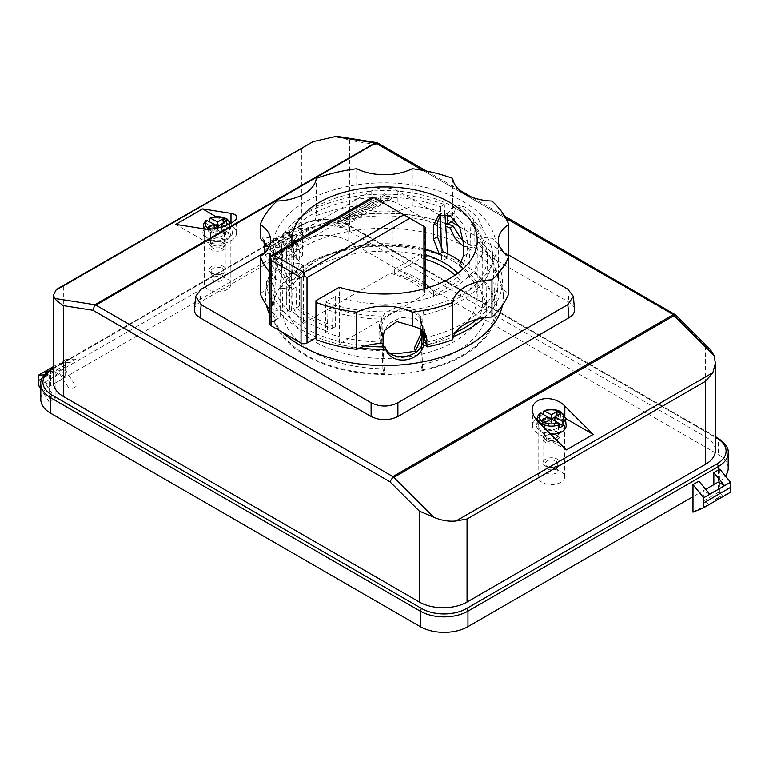 <?xml version="1.0" encoding="UTF-8"?>
<svg xmlns="http://www.w3.org/2000/svg" width="769" height="769" viewBox="0 0 769 769"><rect width="100%" height="100%" fill="white"/><g stroke="black" fill="none" stroke-linecap="round" stroke-linejoin="round"><path stroke-width="0.58" stroke-dasharray="3.85 2.88" d="M224.673 226.096L227.884 227.951L229.047 229.941L229.162 233.036A14.236 8.219 180 0 1 225.875 234.93L225.509 231.988L224.221 230.056L219.886 227.557M228.018 227.038A14.755 8.517 180 0 1 232.315 232.536A14.755 8.517 180 0 1 223.654 240.832A14.755 8.517 180 0 1 207.149 239.082A14.755 8.517 180 0 1 202.862 232.536A14.755 8.517 180 0 1 212.359 225.096A14.755 8.517 180 0 1 228.018 227.038M550.71 434.302A14.755 8.517 180 0 1 540.982 431.822A14.755 8.517 180 0 1 536.685 425.267A14.755 8.517 180 0 1 546.192 417.836A14.755 8.517 180 0 1 561.851 419.778A14.755 8.517 180 0 1 566.138 425.267M307.331 322.192A109.14 63.01 180 0 1 291.547 310.647L292.201 289.279A108.246 62.491 180 0 1 276.292 258.24L273.975 310.013L282.713 310.907A101.796 58.771 0 0 0 312.522 351.539A101.796 58.771 0 0 0 382.904 368.745L380.78 316.03L381.722 319.106A108.246 62.491 180 0 1 327.969 309.926L327.315 331.295A109.14 63.01 180 0 1 307.331 322.192M383.106 346.915L384.442 373.792A110.525 63.808 180 0 1 306.35 355.105A110.525 63.808 180 0 1 273.975 310.013M296.392 307.85A102.488 59.175 0 0 0 312.031 319.471A102.488 59.175 0 0 0 332.16 328.507L335.274 326.7A98.211 56.704 180 0 1 315.05 317.732A98.211 56.704 180 0 1 299.506 306.052L296.392 307.85L296.065 287.048A102.94 59.434 0 0 1 281.627 258.788L282.713 310.907M293.845 242.504L291.768 259.643L291.787 296.123L286.328 295.565A98.211 56.704 0 0 1 291.249 279.445L296.709 280.003A92.732 53.542 180 0 1 425.151 249.127M296.709 280.003L299.228 263.479L299.228 249.714L296.776 240.812M270.006 324.095A4.22 2.432 0 0 1 271.236 322.374L280.176 317.213L280.176 280.041L303.524 266.564L303.524 323.345A92.732 53.542 180 0 1 291.768 297.247A92.732 53.542 180 0 1 291.787 296.123M303.524 266.564A92.732 53.542 180 0 1 291.922 243.61M454.066 218.809L454.066 213.378L456.363 204.919L464.976 207.082L477.453 217.108L483.874 230.585L483.874 237.467A42.151 24.339 0 0 0 491.977 238.246A127.298 73.497 180 0 1 508.742 261.604A42.151 24.339 0 0 0 498.312 277.628L498.312 240.466M452.72 178.408L452.72 215.58A42.151 24.339 0 0 0 454.066 220.261M356.749 168.738L356.749 205.9A42.151 24.339 0 0 0 384.5 211.927A42.151 24.339 0 0 0 412.251 205.9A127.298 73.497 180 0 1 452.72 215.58M277.023 201.074L277.023 238.246A42.151 24.339 0 0 0 304.024 231.171A42.151 24.339 0 0 0 316.28 215.58L316.28 178.408M260.258 293.652A42.151 24.339 0 0 0 270.669 278.397L270.688 240.466M447.433 214.474L452.239 207.303L463.486 207.938L473.32 219.473L476.972 234.574L476.972 241.456L483.874 237.467M445.568 223.635A111.707 64.49 0 0 0 280.127 254.654L264.594 253.068M270.669 278.397L272.812 278.618L273.649 246.234L277.292 238.65L280.127 247.772L280.127 254.654M272.812 278.618A111.707 64.49 0 0 0 289.682 311.724L289.682 281.435A111.707 64.49 0 0 1 272.793 247.349L272.793 264.017M327.315 331.295L325.45 332.371L325.45 302.092A111.707 64.49 0 0 0 438.724 303.726A111.707 64.49 0 0 0 496.207 247.349A111.707 64.49 0 0 0 463.486 201.747A111.707 64.49 0 0 0 341.753 187.761A111.707 64.49 0 0 0 272.793 247.349M387.413 353.932L386.451 350.779L380.049 342.099L381.02 345.291L387.413 353.932A98.211 56.704 0 0 0 390.969 353.827M381.02 345.291L380.405 327.402L385.827 316.011L399.092 309.734L413.261 310.83L421.335 319.212L421.912 329.536M453.95 261.633A98.211 56.704 180 0 1 482.711 301.727A98.211 56.704 180 0 1 422.085 354.115A98.211 56.704 180 0 1 315.05 341.821A98.211 56.704 180 0 1 286.289 301.727A98.211 56.704 180 0 1 346.915 249.339A98.211 56.704 180 0 1 453.95 261.633M459.756 265.401L463.246 263.363A98.211 56.704 0 0 0 462.169 262.546M463.678 263.133L467.235 253.962L467.235 240.188L463.678 225.038L453.95 213.446L442.608 212.869L440.791 214.234M325.45 302.092L335.274 296.411A98.211 56.704 0 0 0 433.553 296.469A98.211 56.704 0 0 0 482.711 247.349A98.211 56.704 0 0 0 453.95 207.245A98.211 56.704 0 0 0 346.915 194.961A98.211 56.704 0 0 0 286.289 247.349A98.211 56.704 0 0 0 299.506 275.763L289.682 281.435M335.274 296.411L335.274 326.7M463.265 246.176L473.81 247.983L477.068 243.542A113.456 65.5 180 0 1 497.879 283.848A113.456 65.5 180 0 1 477.193 319.183M484.172 317.751A117.878 68.056 0 0 0 502.292 278.897A117.878 68.056 0 0 0 480.241 241.716L477.559 245.82L468.369 244.359L463.198 240.553M426.478 345.012A117.878 68.056 0 0 0 453.412 336.63M447.664 223.962A117.878 68.056 0 0 0 301.15 233.295A117.878 68.056 0 0 0 273.255 258.913L270.111 272.62L266.43 284.53L266.632 280.598A117.878 68.056 0 0 0 359.786 347.963M502.493 305.216A118.868 68.633 0 0 0 503.291 294.364A118.868 68.633 0 0 0 460.823 244.292A118.868 68.633 0 0 0 300.448 248.377A118.868 68.633 0 0 0 269.708 279.08A118.868 68.633 0 0 0 265.709 294.364A118.868 68.633 0 0 0 266.507 305.216M270.006 315.348A118.868 68.633 0 0 0 282.954 332.583M347.905 223.942L339.975 219.367L342.465 217.925L350.347 219.184L345.31 216.281L346.925 215.349L354.865 219.924L352.289 221.414L344.464 220.194L349.434 223.058L347.905 224.01L349.434 223.125L344.464 220.261L352.289 221.482L354.865 219.992L346.925 215.416L345.31 216.349L350.347 219.252L342.465 217.992L339.975 219.434L347.905 224.01M358.296 208.784L363.545 211.811L360.526 207.495L362.036 206.621L369.476 208.361L364.246 205.342L365.794 204.458L373.734 209.033L370.86 210.687L363.987 209.072L366.775 213.051L363.929 214.695L355.989 210.11L358.296 208.784L355.989 210.187L363.929 214.762L366.775 213.119L363.987 209.139L370.86 210.764L373.734 209.101L365.794 204.525L364.246 205.419L369.476 208.437L362.036 206.698L360.526 207.563L363.545 211.879L358.296 208.851M382.885 203.747L374.955 199.171L377.271 197.825L385.202 202.41L382.885 203.814L385.202 202.478L377.271 197.902L374.955 199.238L382.885 203.814M386.942 201.343L385.423 200.459A8.767 5.056 0 0 0 388.412 199.094A1.317 0.759 0 0 0 388.72 198.604A1.317 0.759 0 0 0 388.72 198.556L388.268 198.258A2.989 1.73 0 0 0 386.999 198.392L384.933 198.844A4.729 2.73 180 0 1 382.106 198.979A3.268 1.884 180 0 1 380.011 197.787A4.018 2.317 180 0 1 379.876 197.181A4.018 2.317 180 0 1 380.472 195.96A14.313 8.267 180 0 1 384.673 193.759L386.307 194.701A11.631 6.719 0 0 0 383.375 195.797A3.307 1.913 0 0 0 382.491 196.518L382.674 197.037A0.952 0.548 0 0 0 383.616 197.172A51.85 29.933 0 0 0 386.355 196.566A4.556 2.634 180 0 1 389.172 196.412A3.076 1.769 180 0 1 391.181 197.546A3.72 2.144 180 0 1 391.306 198.094A3.72 2.144 180 0 1 390.7 199.267A10.92 6.306 180 0 1 386.942 201.343L386.942 201.411A10.92 6.306 0 0 0 390.7 199.334A3.72 2.144 0 0 0 391.306 198.162A3.72 2.144 0 0 0 391.181 197.614L391.181 197.546M385.423 200.459L386.942 201.411M385.423 200.526A8.767 5.056 0 0 0 388.412 199.161L388.412 199.094M388.412 199.161A1.317 0.759 0 0 0 388.72 198.671A1.317 0.759 0 0 0 388.72 198.623L388.72 198.556M388.268 198.325A2.989 1.73 0 0 0 386.999 198.46L386.999 198.392M386.307 194.701L384.673 193.826A14.313 8.267 0 0 0 380.472 196.028A4.018 2.317 0 0 0 379.876 197.249A4.018 2.317 0 0 0 380.011 197.864A3.268 1.884 0 0 0 382.106 199.046A4.729 2.73 0 0 0 384.933 198.911L386.999 198.46M386.307 194.768A11.631 6.719 0 0 0 383.375 195.864L383.375 195.797M383.375 195.864A3.307 1.913 0 0 0 382.491 196.585L382.674 197.037M382.674 197.104A0.952 0.548 0 0 0 383.616 197.239L383.616 197.172M383.616 197.239A51.85 29.933 0 0 0 386.355 196.633L386.355 196.566M391.181 197.614A3.076 1.769 0 0 0 389.172 196.48L389.172 196.412M389.172 196.48A4.556 2.634 0 0 0 386.355 196.633M371.023 205.304L374.118 203.516L372.254 202.439L368.707 204.487L367.217 203.631L373.08 200.248L381.02 204.823L375.157 208.216L373.734 207.39L377.281 205.342L375.474 204.304L372.379 206.092L371.023 205.381L374.118 203.516M374.118 203.593L372.254 202.439M372.254 202.507L368.707 204.487M368.707 204.554L367.217 203.631M367.217 203.698L373.08 200.248M373.08 200.315L381.02 204.823M381.02 204.9L375.157 208.216M375.157 208.284L373.734 207.39M373.734 207.467L377.281 205.342M377.281 205.41L375.474 204.304M375.474 204.371L372.379 206.092M372.379 206.159L371.023 205.381M352.154 216.204L355.249 214.416L353.384 213.33L349.837 215.378L348.357 214.522L354.221 211.139L362.151 215.724L356.287 219.107L354.865 218.29L358.412 216.233L356.605 215.195L353.509 216.983L352.154 216.272L355.249 214.416M355.249 214.484L353.384 213.33M353.384 213.398L349.837 215.378M349.837 215.455L348.357 214.522M348.357 214.589L354.221 211.139M354.221 211.206L362.151 215.724M362.151 215.791L356.287 219.107M356.287 219.175L354.865 218.29M354.865 218.358L358.412 216.233M358.412 216.31L356.605 215.195M356.605 215.262L353.509 216.983M353.509 217.05L352.154 216.272M340.984 227.874L339.456 226.999A8.767 5.056 0 0 0 342.455 225.634A1.317 0.759 0 0 0 342.763 225.144A1.317 0.759 0 0 0 342.763 225.086L342.311 224.788A2.989 1.73 0 0 0 341.042 224.933L338.966 225.375A4.729 2.73 180 0 1 336.14 225.509A3.268 1.884 180 0 1 334.054 224.327A4.018 2.317 180 0 1 333.909 223.712A4.018 2.317 180 0 1 334.505 222.501A14.313 8.267 180 0 1 338.716 220.29L340.34 221.232A11.631 6.719 0 0 0 337.418 222.328A3.307 1.913 0 0 0 336.524 223.048L336.707 223.568A0.952 0.548 0 0 0 337.649 223.702A51.85 29.933 0 0 0 340.398 223.106A4.556 2.634 180 0 1 343.205 222.943A3.076 1.769 180 0 1 345.223 224.077A3.72 2.144 180 0 1 345.348 224.635A3.72 2.144 180 0 1 344.743 225.807A10.92 6.306 180 0 1 340.984 227.874L340.984 227.941A10.92 6.306 0 0 0 344.743 225.875A3.72 2.144 0 0 0 345.348 224.702A3.72 2.144 0 0 0 345.223 224.154L345.223 224.077M339.456 226.999L340.984 227.941M339.456 227.066A8.767 5.056 0 0 0 342.455 225.702L342.455 225.634M342.455 225.702A1.317 0.759 0 0 0 342.763 225.211A1.317 0.759 0 0 0 342.763 225.163L342.763 225.086M342.311 224.865A2.989 1.73 0 0 0 341.042 225L341.042 224.933M340.34 221.232L338.716 220.357A14.313 8.267 0 0 0 334.505 222.568A4.018 2.317 0 0 0 333.909 223.779A4.018 2.317 0 0 0 334.054 224.394A3.268 1.884 0 0 0 336.14 225.577A4.729 2.73 0 0 0 338.966 225.452L341.042 225M340.34 221.299A11.631 6.719 0 0 0 337.418 222.404L337.418 222.328M337.418 222.404A3.307 1.913 0 0 0 336.524 223.125L336.707 223.568M336.707 223.635A0.952 0.548 0 0 0 337.649 223.769L337.649 223.702M337.649 223.769A51.85 29.933 0 0 0 340.398 223.173L340.398 223.106M345.223 224.154A3.076 1.769 0 0 0 343.205 223.02L343.205 222.943M343.205 223.02A4.556 2.634 0 0 0 340.398 223.173M264.526 252.597L371.11 191.058C380.04 186.684 388.97 186.684 397.9 191.058L451.268 221.876M459.42 226.586L508.742 255.058M463.428 355.557A111.62 64.442 0 0 0 496.043 312.377A111.62 64.442 0 0 0 429.121 250.915A111.62 64.442 0 0 0 305.572 264.421A111.62 64.442 0 0 0 272.957 312.377A111.62 64.442 0 0 0 343.705 369.966A111.62 64.442 0 0 0 463.428 355.557M365.39 345.983A113.456 65.5 180 0 1 271.121 283.848A113.456 65.5 180 0 1 271.044 281.05L271.861 285.088L274.696 277.08L277.667 259.364A113.456 65.5 180 0 1 304.274 235.103A113.456 65.5 180 0 1 445.751 226.278M455.469 332.525A113.456 65.5 180 0 1 425.699 342.445M194.451 309.417C194.768 306.639 196.614 304.245 199.978 302.255L371.11 203.458C380.04 199.229 388.97 199.229 397.9 203.458L569.022 302.255C572.386 304.245 574.232 306.639 574.549 309.417M273.255 258.913L277.667 259.364M271.044 281.05L266.632 280.598M477.068 243.542L480.241 241.716M325.45 332.371A111.707 64.49 0 0 0 382.789 342.118L383.173 343.349M280.176 317.213A42.151 24.339 0 0 0 277.023 317.02A127.298 73.497 180 0 1 270.006 309.753M291.547 310.647L289.682 311.724M332.16 328.507L331.824 307.696L327.969 309.926M303.524 323.345L388.153 274.495A4.22 2.432 180 0 1 393.065 274.052A73.766 42.593 180 0 1 424.68 292.307A4.22 2.432 180 0 1 425.151 293.422A4.22 2.432 180 0 1 423.921 295.142L339.292 344.003L339.292 287.212M270.006 256.269L271.236 256.981L374.07 197.614L425.151 227.105M299.506 306.052L299.506 275.763M292.201 289.279L296.065 287.048M374.07 197.614L372.83 196.902M386.451 350.779A92.732 53.542 180 0 1 339.292 344.003M463.121 268.852A92.732 53.542 180 0 1 477.232 297.247A92.732 53.542 180 0 1 414.376 347.934M463.246 263.363L460.17 265.142M425.151 283.559A84.302 48.668 0 0 0 394.68 269.006L421.499 253.52A84.302 48.668 180 0 1 425.151 254.606M457.834 273.235A84.302 48.668 180 0 1 460.247 275.888L433.428 291.374A84.302 48.668 0 0 0 429.515 287.27M291.249 279.445L293.691 262.911L293.691 249.146L290.672 240.015L287.25 245.84L286.289 260.643L286.328 295.565M424.305 331.891L423.729 327.027L415.616 318.549L401.428 317.405L388.191 323.768L382.789 335.236L382.789 342.118M424.305 337.889A111.707 64.49 0 0 0 496.207 277.628A111.707 64.49 0 0 0 476.972 241.456M270.688 264.767L268.823 247.628M270.006 272.582A127.298 73.497 0 0 0 277.023 279.849A42.151 24.339 180 0 1 280.176 280.041M277.023 317.02L277.023 279.849M316.28 215.58A127.298 73.497 180 0 1 356.749 205.9M264.526 253.059A127.298 73.497 180 0 1 277.023 238.246M412.251 205.9L412.251 168.738M491.977 238.246L491.977 201.074M498.312 277.628A42.151 24.339 0 0 0 508.742 293.652M263.978 240.409L261.854 237.083L260.258 238.169M425.151 259.086A84.302 48.668 0 0 0 421.499 257.99L394.68 273.476A84.302 48.668 180 0 1 433.428 295.854L460.247 280.358L460.247 275.888M433.428 295.854L433.428 291.374M394.68 273.476L394.68 269.006M421.499 257.99L421.499 253.52M460.247 280.358A84.302 48.668 0 0 0 455.133 275.158M380.049 342.099L379.425 324.21L384.856 312.858L398.131 306.62L412.299 307.687L420.364 316.021L420.941 328.844M331.824 307.696A102.94 59.434 0 0 0 380.78 316.03M281.627 258.788L276.292 258.24M422.354 369.937L420.816 364.891A101.796 58.771 0 0 0 486.287 310.705A101.796 58.771 0 0 0 468.792 277.032L470.907 224.337L474.733 222.116L475.069 273.408A110.525 63.808 180 0 1 494.986 308.407A110.525 63.808 180 0 1 422.354 369.937L423.219 342.984M474.733 222.116A108.246 62.491 180 0 1 492.708 255.097A108.246 62.491 180 0 1 424.123 314.79L423.604 331.074M468.792 277.032L475.069 273.408M424.123 314.79L423.181 311.714A102.94 59.434 0 0 0 487.431 257.375A102.94 59.434 0 0 0 470.907 224.337M423.181 311.714L422.373 329.901M421.691 345.329L420.816 364.891M289.404 289.019L289.106 234.305L283.771 233.757L280.666 288.125A110.525 63.808 180 0 1 447.846 257.692L441.569 261.316A101.796 58.771 0 0 0 289.404 289.019L280.666 288.125M283.771 233.757A108.246 62.491 180 0 1 444.29 204.544L440.454 206.755A102.94 59.434 0 0 0 289.106 234.305M447.846 257.692L447.587 253.789M444.915 213.907L444.29 204.544M440.454 206.755L440.618 214.407M441.319 249.012L441.569 261.316M381.722 319.106L382.924 343.358M382.904 368.745L384.442 373.792M542.289 420.009L542.472 424.248L545.75 426.141L545.942 422.123M554.709 420.854L560.361 417.711L560.543 413.684M551.306 419.018L551.411 422.873L559.707 427.66M555.055 416.981L557.073 415.818L560.361 417.711M542.472 424.248L548.124 420.854M545.75 426.141L551.411 422.873M540.184 412.972L539.838 416.192L548.134 420.979M539.838 416.192A14.236 8.219 180 0 1 543.125 414.299L543.135 414.183M543.125 414.299L547.778 416.981M554.689 420.979L558.592 423.229M698.954 481.211L698.954 493.256L692.994 496.697M698.954 493.256L698.954 508.742L709.383 504.445L703.424 501.004L718.333 492.4L718.333 482.067L698.954 493.256M692.994 512.183L698.954 508.742M705.663 489.382L703.424 490.68L703.424 501.004M709.681 494.284L703.424 490.68M718.333 470.022L718.333 482.067A33.721 19.465 180 0 0 725.446 476.021M719.822 469.167L719.822 496.697L730.252 492.4M718.333 492.4L724.292 495.842L713.863 500.138L719.822 496.697M713.863 500.138L713.863 484.653M703.424 502.724L730.55 487.402M302.534 228.249L291.807 228.931L292.105 239.428L302.534 255.779L302.534 228.249L301.044 229.104L301.044 241.149A33.721 19.465 180 0 1 348.732 241.149L718.333 454.537A33.721 19.465 180 0 1 728.205 468.302M291.807 228.931L285.837 232.373L296.574 231.69L296.574 243.735L301.044 241.149M292.105 234.266L264.978 249.589L264.978 244.427L275.706 243.735L275.706 255.779L296.574 243.735L296.574 259.22L286.135 242.869L292.105 246.311L277.196 254.923L277.196 244.59L292.105 235.987L292.105 246.311M302.534 255.779L296.574 259.22M76.006 359.027L65.278 359.719L65.576 370.216L76.006 386.567L76.006 359.027L70.046 362.468L70.046 374.522L275.706 255.779L275.706 271.265L265.276 254.923L265.276 249.762M292.105 239.428L271.236 251.482L281.665 267.823L275.706 271.265M281.665 267.823L281.665 240.293L270.938 240.985L277.196 244.59M264.978 244.427L285.837 232.373L292.105 235.987M265.276 254.923L271.236 251.482L277.196 254.923M40.795 383.981A33.721 19.465 180 0 1 50.667 370.216L301.044 225.663L301.044 229.104L296.574 231.69M291.807 234.093L264.978 249.589M281.665 240.293L275.706 243.735M65.576 370.216L44.708 382.26L55.137 398.611L55.137 383.125L70.046 374.522L70.046 390.008L59.617 373.657L65.576 377.098L50.667 385.702L50.667 375.378L65.576 366.775L65.576 377.098M55.137 383.125L55.137 371.081L50.667 373.657L50.667 385.702L55.137 383.125M76.006 386.567L70.046 390.008M65.278 359.719L59.319 363.16L70.046 362.468M53.465 366.544L59.319 363.16L65.576 366.775M51.11 369.255A2.105 1.221 60 0 0 50.667 370.216L50.667 373.657L49.178 374.522L49.178 402.052L40.795 388.912M55.137 398.611L49.178 402.052M38.748 385.702L44.708 382.26L50.667 385.702A33.721 19.465 180 0 0 40.795 399.467M44.41 371.763L50.667 375.378M55.137 371.081L47.688 371.552M65.278 364.881L38.45 380.367M65.576 365.054L38.748 380.54M44.314 374.83L49.178 374.522M565.398 418.384L564.831 418.057A18.965 10.949 0 0 0 537.425 418.403M536.031 419.393A18.965 10.949 0 0 0 532.446 425.795A18.965 10.949 0 0 0 538.002 433.543L566.349 449.913M175.765 224.404L204.17 240.803A18.965 10.949 0 0 0 224.846 243.177A18.965 10.949 0 0 0 236.554 233.065A18.965 10.949 0 0 0 230.998 225.317L216.195 216.771M53.465 382.693A33.721 19.465 180 0 1 63.337 368.928L301.784 231.258A33.721 19.465 180 0 1 349.482 231.258L705.509 436.811A33.721 19.465 180 0 1 715.391 450.576M675.74 314.982L676.047 316.549L705.509 345.944L710.325 349.491M339.831 136.834L349.482 140.429L379.04 145.072L377.8 142.928M308.927 143.63L301.784 148.744L63.337 286.404L57.896 288.567M206.361 220.232L206.015 223.452A14.236 8.219 180 0 1 209.293 221.568L209.312 221.443M208.457 227.278L208.639 231.517L211.927 233.411L217.589 230.142L217.694 226.288M217.589 230.142L225.875 234.93M220.953 227.268L220.866 228.249L229.162 233.036M220.866 228.249L226.528 224.971L226.711 220.953M221.222 224.25L223.25 223.087L226.528 224.971M209.293 221.568L213.945 224.25M206.015 223.452L214.311 228.249L208.639 231.517M213.051 228.835L211.446 229.008M211.927 233.411L212.109 229.383M542.03 482.326A13.275 7.671 180 0 1 538.137 476.905A13.275 7.671 180 0 1 546.336 469.83A13.275 7.671 180 0 1 560.803 471.484A13.275 7.671 180 0 1 564.696 476.905A13.275 7.671 180 0 1 556.496 483.989A13.275 7.671 180 0 1 542.03 482.326M542.03 431.217A13.275 7.671 180 0 1 538.137 425.795A13.275 7.671 180 0 1 546.336 418.711A13.275 7.671 180 0 1 560.803 420.374A13.275 7.671 180 0 1 564.696 425.795A13.275 7.671 180 0 1 556.496 432.88A13.275 7.671 180 0 1 542.03 431.217M556.333 422.96A6.959 4.018 180 0 1 558.371 425.795A6.959 4.018 180 0 1 554.074 429.506A6.959 4.018 180 0 1 546.499 428.641A6.959 4.018 180 0 1 544.462 425.795A6.959 4.018 180 0 1 548.749 422.085A6.959 4.018 180 0 1 556.333 422.96M556.333 431.909A6.959 4.018 180 0 1 558.371 434.745A6.959 4.018 180 0 1 554.074 438.455A6.959 4.018 180 0 1 546.499 437.59A6.959 4.018 180 0 1 544.462 434.745A6.959 4.018 180 0 1 548.749 431.034A6.959 4.018 180 0 1 556.333 431.909M555.881 461.073A6.325 3.653 180 0 1 557.736 463.659A6.325 3.653 180 0 1 553.834 467.033A6.325 3.653 180 0 1 546.942 466.235A6.325 3.653 180 0 1 545.096 463.659A6.325 3.653 180 0 1 548.999 460.285A6.325 3.653 180 0 1 555.881 461.073M555.881 467.956A6.325 3.653 180 0 1 557.736 470.541A6.325 3.653 180 0 1 553.834 473.915A6.325 3.653 180 0 1 546.942 473.118A6.325 3.653 180 0 1 545.096 470.541A6.325 3.653 180 0 1 548.999 467.168A6.325 3.653 180 0 1 555.881 467.956M557.371 459.218A8.43 4.864 180 0 1 559.842 462.659A8.43 4.864 180 0 1 554.641 467.158A8.43 4.864 180 0 1 545.452 466.101A8.43 4.864 180 0 1 542.981 462.659A8.43 4.864 180 0 1 548.191 458.17A8.43 4.864 180 0 1 557.371 459.218M557.371 435.6A8.43 4.864 180 0 1 559.842 439.041A8.43 4.864 180 0 1 554.641 443.54A8.43 4.864 180 0 1 545.452 442.483A8.43 4.864 180 0 1 542.981 439.041A8.43 4.864 180 0 1 548.191 434.543A8.43 4.864 180 0 1 557.371 435.6M556.093 435.485A6.613 3.816 180 0 1 557.285 439.955A6.613 3.816 180 0 1 546.74 440.887A6.613 3.816 180 0 1 545.548 439.955A6.613 3.816 180 0 1 547.499 435.11A6.613 3.816 180 0 1 556.093 435.485M557.573 432.015A8.709 5.027 180 0 1 559.14 437.897A8.709 5.027 180 0 1 545.259 439.128A8.709 5.027 180 0 1 543.693 437.897A8.709 5.027 180 0 1 546.259 431.515A8.709 5.027 180 0 1 557.573 432.015M226.97 278.753A13.275 7.671 180 0 1 230.863 284.174A13.275 7.671 180 0 1 222.664 291.259A13.275 7.671 180 0 1 208.197 289.596A13.275 7.671 180 0 1 204.304 284.174A13.275 7.671 180 0 1 212.504 277.09A13.275 7.671 180 0 1 226.97 278.753M226.97 227.643A13.275 7.671 180 0 1 230.863 233.065A13.275 7.671 180 0 1 222.664 240.149A13.275 7.671 180 0 1 208.197 238.486A13.275 7.671 180 0 1 204.304 233.065A13.275 7.671 180 0 1 212.504 225.98A13.275 7.671 180 0 1 226.97 227.643M222.501 230.219A6.959 4.018 180 0 1 224.538 233.065A6.959 4.018 180 0 1 220.251 236.775A6.959 4.018 180 0 1 212.667 235.9A6.959 4.018 180 0 1 210.629 233.065A6.959 4.018 180 0 1 214.926 229.354A6.959 4.018 180 0 1 222.501 230.219M222.501 239.169A6.959 4.018 180 0 1 224.538 242.014A6.959 4.018 180 0 1 220.251 245.724A6.959 4.018 180 0 1 212.667 244.85A6.959 4.018 180 0 1 210.629 242.014A6.959 4.018 180 0 1 214.926 238.303A6.959 4.018 180 0 1 222.501 239.169M222.058 268.343A6.325 3.653 180 0 1 223.904 270.919A6.325 3.653 180 0 1 220.001 274.293A6.325 3.653 180 0 1 213.119 273.504A6.325 3.653 180 0 1 211.264 270.919A6.325 3.653 180 0 1 215.166 267.554A6.325 3.653 180 0 1 222.058 268.343M222.058 275.225A6.325 3.653 180 0 1 223.904 277.801A6.325 3.653 180 0 1 220.001 281.175A6.325 3.653 180 0 1 213.119 280.387A6.325 3.653 180 0 1 211.264 277.801A6.325 3.653 180 0 1 215.166 274.437A6.325 3.653 180 0 1 222.058 275.225M223.548 266.487A8.43 4.864 180 0 1 226.019 269.929A8.43 4.864 180 0 1 220.809 274.427A8.43 4.864 180 0 1 211.629 273.37A8.43 4.864 180 0 1 209.158 269.929A8.43 4.864 180 0 1 214.359 265.43A8.43 4.864 180 0 1 223.548 266.487M223.548 242.869A8.43 4.864 180 0 1 226.019 246.311A8.43 4.864 180 0 1 220.809 250.809A8.43 4.864 180 0 1 211.629 249.752A8.43 4.864 180 0 1 209.158 246.311A8.43 4.864 180 0 1 214.359 241.812A8.43 4.864 180 0 1 223.548 242.869M222.26 242.754A6.613 3.816 180 0 1 223.452 247.224A6.613 3.816 180 0 1 212.907 248.156A6.613 3.816 180 0 1 211.715 247.224A6.613 3.816 180 0 1 213.667 242.37A6.613 3.816 180 0 1 222.26 242.754M223.741 239.284A8.709 5.027 180 0 1 225.307 245.167A8.709 5.027 180 0 1 211.427 246.397A8.709 5.027 180 0 1 209.86 245.167A8.709 5.027 180 0 1 212.436 238.784A8.709 5.027 180 0 1 223.741 239.284M225.509 231.988A13.929 8.046 180 0 1 207.736 231.056A13.929 8.046 180 0 1 205.15 228.999M224.221 230.056A12.246 7.075 180 0 1 208.966 229.143M229.825 223.875A12.246 7.075 180 0 1 227.884 227.951M209.668 218.752A13.929 8.046 180 0 1 227.432 219.684A13.929 8.046 180 0 1 231.488 224.875A13.929 8.046 180 0 1 229.047 229.941M543.491 411.492A13.929 8.046 180 0 1 561.264 412.424A13.929 8.046 180 0 1 565.321 417.605M201.17 289.173L199.978 302.255M371.11 191.058L371.11 203.458M397.9 191.058L397.9 203.458M567.83 289.173L569.022 302.255M388.153 274.495L388.153 205.746M393.065 274.052L393.065 208.582M271.236 322.374L271.236 256.981M424.68 292.307L424.68 226.836M423.921 295.142L423.921 288.923M450.076 215.685L454.066 213.378M476.972 234.574L483.874 230.585M424.305 331.006L424.757 332.506M382.789 335.236L383.173 336.466M291.903 287.443L286.366 286.885M291.903 273.677L286.366 273.12M379.425 324.21L380.405 327.402M420.941 319.981L421.912 323.182M463.265 242.485L467.235 240.188M299.228 263.479L293.691 262.911M299.228 249.714L293.691 249.146M272.812 271.736L270.669 271.515M280.127 247.772L268.429 246.58M379.425 337.976L380.405 341.167M463.265 256.25L467.235 253.962M422.883 170.382L505.877 218.3M537.512 417.605A13.929 8.046 180 0 1 539.953 413.53M564.831 418.057L564.831 415.798M538.002 433.543L538.002 421.623M204.17 240.803L204.17 228.864M230.998 225.317L230.998 223.068M53.465 368.601L302.534 224.808A31.616 18.254 180 0 1 347.242 224.808L715.391 437.35M53.465 367.89L301.477 224.702A2.105 1.221 60 0 0 301.044 225.663A33.721 19.465 180 0 1 348.732 225.663L718.333 439.051L718.333 454.537M717.89 438.09A2.105 1.221 120 0 1 718.333 439.051A33.721 19.465 180 0 1 728.205 452.816M348.732 241.149L348.732 225.663A2.105 1.221 120 0 0 348.299 224.702A2.105 1.221 120 0 0 347.242 224.808M715.391 436.638L348.299 224.702C332.689 217.243 317.088 217.243 301.477 224.702A2.105 1.221 60 0 1 302.534 224.808M379.04 145.072L676.047 316.549M705.509 345.944L705.509 436.811M349.482 231.258L349.482 140.429M301.784 148.744L301.784 231.258M63.337 286.404L63.337 368.928M203.679 224.875A13.929 8.046 180 0 1 206.13 220.799M231.056 223.202L232.315 232.536M291.768 240.466L291.768 259.643M291.768 295.613L291.768 297.247M482.711 301.727L482.711 247.349M266.41 283.511L265.709 294.364M496.043 312.377L497.879 283.848M272.957 312.377L271.121 283.848M271.861 285.088L266.43 284.53M502.292 278.897L503.291 294.364M473.81 247.983L477.559 245.82M425.151 293.422L425.151 288.586M286.289 301.727L286.289 294.623M286.289 260.643L286.289 247.349M496.207 247.349L496.207 277.628M452.239 207.303L456.363 204.919M423.729 327.027L426.478 336.034M477.232 240.466L477.232 297.247M420.364 316.021L421.335 319.212M438.686 215.128L442.608 212.869M296.113 240.562L290.672 240.015M277.292 238.65L261.854 237.083M492.708 255.097L494.986 308.407M486.287 310.705L487.431 257.375M537.175 420.758L536.685 425.267M532.446 425.795L532.446 409.896M236.554 233.065L236.554 217.137M504.637 216.166L471.743 197.172M459.478 190.087L426.584 171.103M203.266 228.729L202.862 232.536M538.137 476.905L538.137 425.795M558.371 425.795L558.371 434.745M557.736 463.659L557.736 470.541M559.842 439.041L559.842 462.659M557.285 439.955L559.14 437.897M545.548 439.955L543.693 437.897M542.981 439.041L542.981 462.659M545.096 463.659L545.096 470.541M544.462 425.795L544.462 434.745M564.696 476.905L564.696 425.795M230.863 284.174L230.863 233.065M224.538 233.065L224.538 242.014M223.904 270.919L223.904 277.801M226.019 246.311L226.019 269.929M223.452 247.224L225.307 245.167M211.715 247.224L209.86 245.167M209.158 246.311L209.158 269.929M211.264 270.919L211.264 277.801M210.629 233.065L210.629 242.014M204.304 284.174L204.304 233.065"/><path stroke-width="1.15" d="M556.891 411.578L560.543 413.684L555.064 416.846L561.706 420.681L562.87 422.681L562.985 425.766A14.236 8.219 180 0 1 559.707 427.66L559.332 424.719L558.054 422.796L551.411 418.961L551.411 414.741L556.891 411.578L557.073 415.693M543.125 414.299L543.971 410.79C549.979 408.762 555.631 409.089 560.918 411.761L565.321 417.605L566.138 425.267A14.755 8.517 180 0 1 550.71 434.302M460.17 265.142L459.324 265.622L463.265 256.25L463.265 242.485L459.756 227.297L450.076 215.685L438.686 215.128L433.456 225.279L433.456 239.044L439.282 254.049L443.194 251.79A98.211 56.704 0 0 1 453.95 257.154A98.211 56.704 0 0 1 462.169 262.546M425.151 249.127A92.732 53.542 180 0 1 439.282 254.049M296.776 240.812L296.113 240.562L293.845 242.504M291.922 243.61A92.732 53.542 180 0 1 291.768 240.466A92.732 53.542 180 0 1 349.011 191A92.732 53.542 180 0 1 450.076 202.603A92.732 53.542 180 0 1 477.232 240.466A92.732 53.542 180 0 1 339.292 287.212L315.944 300.689L315.944 337.86A42.151 24.339 0 0 1 316.28 339.687A127.298 73.497 180 0 0 356.749 349.357L356.749 312.185A42.151 24.339 180 0 1 384.5 306.168A42.151 24.339 180 0 1 412.251 312.185L412.251 325.921L396.871 321.577L384.5 330.478L383.173 336.466L383.173 343.349A42.151 24.339 0 0 0 356.749 349.357M412.251 312.185A127.298 73.497 0 0 0 452.72 302.515A42.151 24.339 180 0 1 464.976 286.924A42.151 24.339 180 0 1 491.977 279.849L491.977 317.02A42.151 24.339 0 0 0 464.976 324.095A42.151 24.339 0 0 0 452.72 339.687A127.298 73.497 180 0 1 427.055 346.896L424.305 337.889L424.305 331.891M491.977 279.849A127.298 73.497 0 0 0 508.742 256.481A42.151 24.339 180 0 1 498.312 240.466A42.151 24.339 180 0 1 508.742 224.442L508.742 261.604M508.742 224.442A127.298 73.497 0 0 0 491.977 201.074A42.151 24.339 180 0 1 464.976 193.999A42.151 24.339 180 0 1 452.72 178.408A127.298 73.497 0 0 0 412.251 168.738A42.151 24.339 180 0 1 384.5 174.755A42.151 24.339 180 0 1 356.749 168.738A127.298 73.497 0 0 0 316.28 178.408A42.151 24.339 180 0 1 304.024 193.999A42.151 24.339 180 0 1 277.023 201.074A127.298 73.497 0 0 0 260.258 224.442A42.151 24.339 180 0 1 270.688 240.466A42.151 24.339 180 0 1 260.258 256.481L260.258 293.652A127.298 73.497 180 0 0 270.006 309.753M447.433 214.474L447.164 224.24L454.066 220.261L454.066 218.809M447.164 224.24A111.707 64.49 0 0 0 445.568 223.635M390.969 353.827A98.211 56.704 0 0 0 415.337 351.087L421.912 336.947L421.912 329.536M463.198 240.553L460.554 237.957L453.268 226.144L450.105 227.98L455.152 238.419L463.265 246.176M359.786 347.963A117.878 68.056 0 0 0 385.923 349.472C391.248 365.458 419.134 362.612 423.479 345.646A117.878 68.056 0 0 0 426.478 345.012M453.412 336.63A117.878 68.056 0 0 0 467.85 329.536A117.878 68.056 0 0 0 484.172 317.751M266.507 305.216A118.868 68.633 0 0 0 270.006 315.348M282.954 332.583A118.868 68.633 0 0 0 468.552 345.435A118.868 68.633 0 0 0 502.493 305.216M508.742 255.058L567.83 289.173L573.357 296.334L567.83 304.639L397.9 402.754C388.97 407.128 380.04 407.128 371.11 402.754L201.17 304.639L195.643 296.334L201.17 289.173L264.526 252.597M451.268 221.876L459.42 226.586M445.751 226.278A113.456 65.5 180 0 1 450.105 227.98M477.193 319.183A113.456 65.5 180 0 1 464.726 327.738A113.456 65.5 180 0 1 455.469 332.525M425.699 342.445A113.456 65.5 180 0 1 422.7 343.099C418.278 358.95 389.902 361.843 385.144 346.915A113.456 65.5 180 0 1 365.39 345.983M573.357 296.334L574.549 309.417C574.731 312.627 572.886 315.396 569.022 317.722L397.9 416.519C388.97 420.739 380.04 420.739 371.11 416.519L199.978 317.722C196.114 315.396 194.269 312.627 194.451 309.417L195.643 296.334M453.268 226.144A117.878 68.056 0 0 0 447.664 223.962M385.923 349.472L385.144 346.915M422.7 343.099L423.479 345.646M304.024 272.466L403.879 214.82L372.83 196.902L270.006 256.269L274.216 255.26L304.024 272.466L304.024 275.908L301.044 277.628L271.236 260.422L270.006 256.269L270.006 324.095A4.22 2.432 0 0 0 271.236 325.816L301.044 343.022A4.22 2.432 0 0 0 307.004 343.022L315.944 337.86M403.879 214.82L409.839 218.261L307.004 277.628L304.024 275.908M425.151 288.586L425.151 227.105L409.839 218.261M420.941 328.844L420.941 333.746L414.376 347.934L415.337 351.087M459.324 265.622A92.732 53.542 180 0 1 463.121 268.852M425.151 254.606A84.302 48.668 180 0 1 457.834 273.235M429.515 287.27A84.302 48.668 0 0 0 425.151 283.559M315.944 300.689A42.151 24.339 180 0 1 316.28 302.515L316.28 339.687M440.791 214.234L437.426 222.981L437.426 236.746L443.194 251.79M268.823 247.628L260.258 238.169L260.258 224.442M316.28 302.515A127.298 73.497 0 0 0 356.749 312.185M260.258 256.481A127.298 73.497 0 0 0 270.006 272.582M264.594 253.068L263.978 240.409M508.742 256.481L508.742 293.652A127.298 73.497 180 0 1 491.977 317.02M452.72 339.687L452.72 302.515M412.251 325.921L421.374 329.132L426.478 336.034L427.055 346.896M455.133 275.158A84.302 48.668 0 0 0 425.151 259.086M423.219 342.984L423.604 331.074M422.373 329.901L421.691 345.329M447.587 253.789L444.915 213.907M440.618 214.407L441.319 249.012M382.924 343.358L383.106 346.915M551.411 418.961L545.942 422.123L542.289 420.009L547.759 416.846L548.124 420.854M555.064 416.846L554.709 420.854M551.527 419.018L555.055 416.981M547.759 416.846L540.184 412.972C538.262 414.991 537.368 416.538 537.512 417.605L537.175 420.758M543.971 410.79L551.411 414.741M547.778 416.981L551.306 419.018M558.592 423.229L562.985 425.766M692.994 484.653L703.722 497.735L703.424 507.886L692.994 512.183L692.994 484.653L698.954 481.211L709.681 494.284L724.59 485.681L718.333 482.067L705.663 489.382M713.863 484.653L713.863 472.608L719.822 469.167L730.55 482.24L730.55 487.402L703.722 502.897M703.424 507.886L730.252 492.4L730.252 487.575M713.863 472.608L724.59 485.681L730.55 482.24M703.722 497.735L709.681 494.284M692.994 496.697L467.956 626.62A33.721 19.465 180 0 1 420.268 626.62L50.667 413.241A33.721 19.465 180 0 1 40.795 399.467L40.795 383.981A33.721 19.465 180 0 0 50.667 397.746L50.667 413.241M47.688 371.552L44.41 371.763L38.45 375.205L44.314 374.83M53.465 366.544L44.41 371.763M40.795 388.912L38.748 385.702L38.45 375.205M593.178 434.427L566.349 449.913L538.002 421.623C534.378 417.923 532.533 414.01 532.446 409.896C531.706 396.967 553.882 394.391 564.831 406.138L593.178 434.427L565.398 418.384M537.425 418.403A18.965 10.949 0 0 0 536.031 419.393M204.17 228.864L175.765 224.404L202.593 208.918L230.998 213.378C234.622 213.993 236.468 215.243 236.554 217.137C237.294 222.943 215.118 230.969 204.17 228.864M216.195 216.771L202.593 208.918M433.822 517.249C441.358 520.488 448.769 521.728 456.036 520.978L467.062 518.998L705.509 381.328L712.853 372.696L715.391 363.141L715.391 450.576A33.721 19.465 180 0 1 705.509 464.341L467.062 602.012A33.721 19.465 180 0 1 419.374 602.012L419.374 511.145L389.902 481.75L392.882 477.232L393.872 477.395L433.822 517.249L419.374 511.145M426.584 171.103L377.137 142.698L339.831 136.834L334.957 136.68L313.127 141.659L57.896 288.567L55.868 290.192L53.465 295.286L54.772 298.439L94.866 304.735L92.905 310.272L63.337 305.629L63.337 396.458L419.374 602.012M63.337 396.458A33.721 19.465 180 0 1 53.465 382.693L53.465 295.286M718.333 470.022L718.333 466.581A33.721 19.465 180 0 0 728.205 452.816L728.205 468.302A33.721 19.465 180 0 1 725.446 476.021M710.325 349.491L714.055 355.451L674.105 315.607L674.096 314.877L675.74 314.982L710.325 349.491M674.096 314.877L505.877 218.3M94.847 305.168L95.885 305.11L392.882 476.588L392.882 477.232M715.391 363.141L714.055 355.451M377.137 142.698L375.041 142.976L334.957 136.68M95.885 305.11L376.06 142.803M63.337 305.629C58.425 302.159 55.349 299.554 54.099 297.795M209.293 221.568L210.139 218.05L217.589 222.001L223.058 218.848L226.711 220.953L221.241 224.115L224.673 226.096M211.446 229.008L208.457 227.278L213.936 224.115L206.361 220.232C204.429 222.26 203.535 223.808 203.679 224.875L203.266 228.729M219.886 227.557L217.589 226.221L217.589 222.001M217.694 226.288L221.222 224.25M213.945 224.25L217.473 226.288M221.241 224.115L220.953 227.268M213.936 224.115L214.291 228.124M217.589 226.221L213.051 228.835M223.058 218.848L223.241 222.962M208.966 229.143A12.246 7.075 180 0 1 208.928 229.114A12.246 7.075 180 0 1 207.294 220.28M210.946 218.175A12.246 7.075 180 0 1 226.249 219.117A12.246 7.075 180 0 1 229.825 223.875M565.321 417.605A13.929 8.046 180 0 1 562.87 422.681M559.332 424.719A13.929 8.046 180 0 1 541.568 423.796A13.929 8.046 180 0 1 537.512 417.605M544.779 410.906A12.246 7.075 180 0 1 560.072 411.848A12.246 7.075 180 0 1 561.706 420.681M558.054 422.796A12.246 7.075 180 0 1 542.751 421.854A12.246 7.075 180 0 1 541.116 413.02M569.022 317.722L567.83 304.639M397.9 402.754L397.9 416.519M371.11 402.754L371.11 416.519M201.17 304.639L199.978 317.722M274.216 255.26L374.07 197.614M301.044 343.022L301.044 277.628M307.004 343.022L307.004 277.628M423.921 288.923L423.921 226.394M271.236 325.816L271.236 260.422M447.164 217.358L450.076 215.685M424.757 332.506L427.055 340.013M420.941 333.746L421.912 336.947M433.456 225.279L437.426 222.981M433.456 239.044L437.426 236.746M268.429 246.58L264.526 246.176M376.06 143.351L422.883 170.382M392.882 476.588L673.058 314.829M715.391 437.35L716.843 438.186A31.616 18.254 180 0 1 716.843 464.005A2.105 1.221 -120 0 1 718.333 466.581L467.956 611.134L467.956 626.62M564.831 415.798L564.831 406.138M230.998 223.068L230.998 213.378M716.843 464.005L466.466 608.558A31.616 18.254 180 0 1 421.758 608.558L52.157 395.17A31.616 18.254 180 0 1 52.157 369.36L53.465 368.601M52.157 395.17A2.105 1.221 -60 0 0 50.667 397.746L420.268 611.134A33.721 19.465 180 0 0 467.956 611.134A2.105 1.221 -120 0 0 466.466 608.558M421.758 608.558A2.105 1.221 -60 0 0 420.268 611.134L420.268 626.62M715.391 436.638L717.89 438.09A2.105 1.221 120 0 0 716.843 438.186M53.465 367.89L51.11 369.255A2.105 1.221 60 0 1 52.157 369.36M393.872 477.395L674.105 315.607M456.036 520.978L712.853 372.696M94.866 304.735L375.041 142.976M389.902 481.75L92.905 310.272M55.868 290.192L313.127 141.659M467.062 602.012L467.062 518.998M705.509 464.341L705.509 381.328M205.15 228.999A13.929 8.046 180 0 1 203.679 224.875M210.139 218.05C216.147 216.031 221.799 216.358 227.086 219.03L231.056 223.202M728.205 452.816C728.829 448.173 725.388 443.261 717.89 438.09M51.11 369.255C43.641 374.388 40.199 379.3 40.795 383.981M675.538 314.829L504.637 216.166M471.743 197.172L459.478 190.087"/></g></svg>
